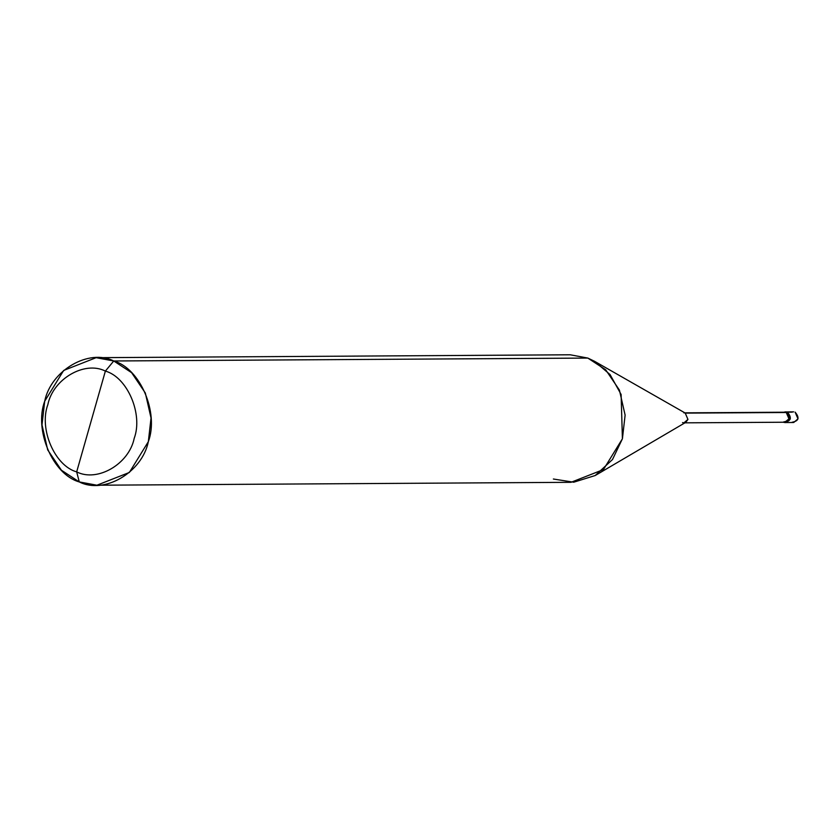 <?xml version="1.0" encoding="UTF-8"?>
<svg xmlns="http://www.w3.org/2000/svg" width="840" height="840" viewBox="0 0 840 840"><rect width="100%" height="100%" fill="white"/><g stroke="black" fill="none" stroke-linecap="round" stroke-linejoin="round"><path stroke-width="1.26" d="M785.411 411.957L793.653 411.863L787.437 412.188C792.047 417.721 791.091 421.082 784.56 422.268C791.091 421.082 792.047 417.721 787.437 412.188L792.183 412.156M792.246 422.216C798.767 421.029 799.732 417.669 795.113 412.136L798 418.866L793.716 422.489L786.03 422.541L790.314 418.908L787.437 412.188L783.489 412.514M96.127 357.683L570.213 354.784L587.822 358.071L600.39 365.18L587.822 358.071L113.746 360.98C140.144 368.288 159.169 412.671 148.334 441.683C142.128 472.511 104.16 494.634 79.286 481.929L76.671 471.881C97.388 482.475 129.035 464.037 134.201 438.344C143.241 414.173 127.386 377.181 105.378 371.091C127.386 377.181 143.241 414.173 134.201 438.344C129.035 464.037 97.388 482.475 76.671 471.881L105.378 371.091C84.662 360.497 53.025 378.945 47.849 404.628C38.819 428.81 54.663 465.791 76.671 471.881L79.286 481.929C52.889 474.621 33.863 430.238 44.699 401.216C50.904 370.398 88.872 348.264 113.746 360.98L96.127 357.683L63.672 370.44L44.699 401.216L42 424.904L47.702 449.904L61.425 470.232L79.286 481.929L96.905 485.216L129.36 472.469L148.334 441.683L151.032 418.005L145.331 393.005L131.607 372.677L113.746 360.98L105.378 371.091L76.671 471.881C54.663 465.791 38.819 428.81 47.849 404.628C53.025 378.945 84.662 360.497 105.378 371.091L113.746 360.98L552.636 358.292M683.865 412.86L786.335 412.199C790.944 417.732 789.989 421.092 783.468 422.268L784.928 422.552L789.222 418.919L786.335 412.199L787.437 412.188L790.314 418.908L785.484 422.51M783.552 421.974C789.684 420.851 790.587 417.701 786.25 412.493L685.24 413.112L786.25 412.493L788.96 418.814L784.928 422.226L683.928 422.846L687.95 419.433L685.24 413.112L687.95 419.433L685.818 422.32L595.203 475.524L612.486 459.543L622.409 438.784L621.117 394.475L610.05 374.556L594.5 361.274L587.822 358.071L605.682 369.768L619.416 390.096L625.118 415.096L622.409 438.784L603.446 469.56L570.99 482.318L96.905 485.216M682.542 422.594L683.928 422.846M553.371 479.021L573.731 482.213L595.203 475.524M785.967 411.915L784.865 411.915M786.03 422.541L784.928 422.552M685.766 413.364L594.5 361.274"/></g></svg>
